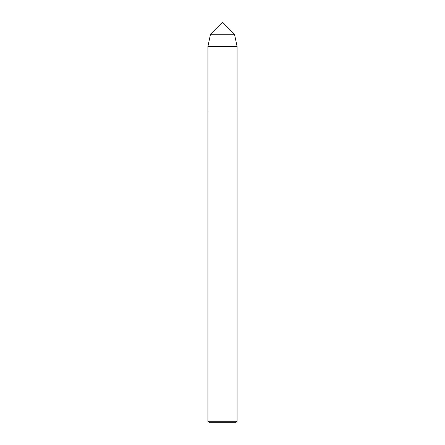 <?xml version="1.0" encoding="UTF-8"?>
<svg xmlns="http://www.w3.org/2000/svg" width="445" height="445" viewBox="0 0 445 445"><rect width="100%" height="100%" fill="white"/><g stroke="black" fill="none" stroke-linecap="round" stroke-linejoin="round"><path stroke-width="0.67" d="M210.485 34.265L222.5 22.25L234.515 34.265L210.485 34.265L234.515 34.265L237.063 46.402L207.937 46.402L210.485 34.265L207.937 46.402L207.937 111.94L237.063 111.94L237.063 421.293L207.937 421.293L209.395 422.75L235.605 422.75L237.063 421.293M237.063 46.402L237.063 111.94L207.937 111.94L207.937 421.293M207.937 111.94L207.937 46.402"/></g></svg>
